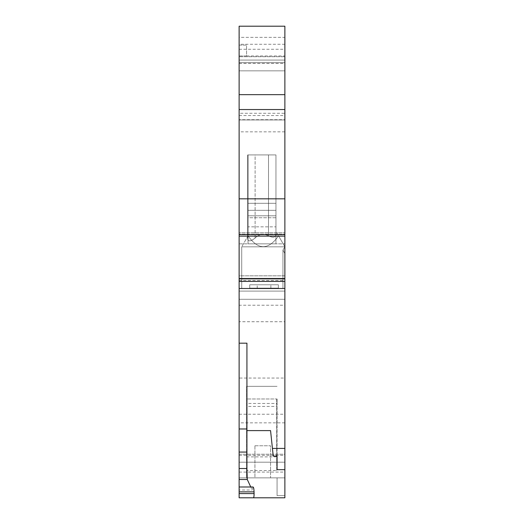 <?xml version="1.0" encoding="UTF-8"?>
<svg xmlns="http://www.w3.org/2000/svg" width="524" height="524" viewBox="0 0 524 524"><rect width="100%" height="100%" fill="white"/><g stroke="black" fill="none" stroke-linecap="round" stroke-linejoin="round"><path stroke-width="0.39" stroke-dasharray="2.62 1.97" d="M248.048 154.927L248.048 243.843L248.048 154.927L248.048 243.843L284.879 243.843L284.879 275.84L284.879 243.843L275.952 243.843L275.952 154.927L275.952 243.843L248.048 243.843L248.048 154.927L275.952 154.927L275.952 243.843L275.952 154.927L247.675 154.927L247.675 203.292L275.952 203.292L275.952 226.846L247.675 226.846L247.675 217.729L275.952 217.729L275.952 231.353L278.558 235.872C268.164 250.498 257.867 250.282 247.675 235.224L247.675 226.846L275.952 226.846L275.952 234.379C275.67 237.595 273.187 238.086 268.511 235.852C263.624 233.318 259.157 234.051 255.116 238.053C250.786 241.394 248.304 241.721 247.675 239.042L247.675 154.927L255.116 154.927L247.675 154.927L247.675 203.292L275.952 203.292L275.952 154.927L255.116 154.927L255.116 238.053C259.157 234.051 263.624 233.318 268.511 235.852L268.511 154.927L255.116 154.927L255.116 238.053C250.786 241.394 248.304 241.721 247.675 239.042L247.675 236.507L241.721 246.824L241.721 288.488L282.947 288.488L282.947 250.099L284.794 246.824L241.721 246.824L241.721 288.488L241.721 246.824L247.675 236.507L241.721 246.824L247.675 236.507L247.675 239.042L247.675 154.927L275.952 154.927L248.048 154.927M239.121 454.236L284.879 454.236L284.879 462.194L239.121 462.194L284.879 462.194L284.879 454.236L239.121 454.236L239.121 462.194L239.121 454.236M247.675 236.507L247.675 210.334L275.952 210.334L275.952 154.927L275.952 234.379C275.67 237.595 273.187 238.086 268.511 235.852L268.511 154.927L275.952 154.927L275.952 234.379L275.952 231.353L284.879 246.824L278.558 235.872C268.164 250.498 257.867 250.282 247.675 235.224L247.675 236.507L241.721 246.824L284.879 246.824L282.947 250.099L284.879 253.518L282.947 250.099L284.879 253.518L284.879 288.488L241.721 288.488L284.879 288.488L284.879 246.824L282.947 250.099L284.879 246.824L284.879 299.276L284.879 281.401L239.121 281.401L239.121 278.48L239.121 279.089L284.879 279.089L284.879 232.741L284.879 234.123L239.121 234.123L284.879 234.123L284.879 236.114L284.879 234.556L239.121 234.556L239.121 198.825L284.879 198.825L284.879 234.556M273.24 456.109L270.561 430.61L246.935 430.61L246.935 343.181L239.121 343.181M239.121 414.242L284.879 414.242L284.879 477.862L284.879 462.194L239.121 462.194L284.879 462.194L284.879 497.8L239.121 497.8L239.121 462.194L239.121 477.862L284.879 477.862L239.121 477.862L239.121 378.053L284.879 378.053L284.879 288.488L239.121 288.488L278.368 288.115L278.368 284.768L249.725 284.768L278.368 284.768L249.725 284.768L249.725 288.488L239.121 288.488L239.121 291.095L284.879 291.095L239.121 291.095L239.121 299.276L239.121 281.401M239.121 305.23L239.121 275.84L284.879 275.84L284.879 288.488L284.879 275.84L239.121 275.84L239.121 243.843L248.048 243.843L239.121 243.843L239.121 305.23C239.121 313.968 239.121 313.968 239.121 305.23C239.121 296.499 239.121 296.499 239.121 305.23L239.121 321.729L239.121 305.23L284.879 305.23C284.879 313.968 284.879 313.968 284.879 305.23C284.879 296.499 284.879 296.499 284.879 305.23L284.879 321.729L239.121 321.729L239.121 378.053M257.225 288.115L278.368 288.115L270.869 288.115L278.368 288.115L278.368 288.488L278.368 284.768L278.368 288.488L274.569 288.488L278.368 288.488L278.368 284.768L249.725 284.768L249.725 288.115L249.725 284.768L249.725 288.115L270.869 288.115L257.225 288.115L257.225 284.768M253.524 288.488L257.959 288.488L249.725 288.115L249.725 288.488L249.725 288.115L274.569 288.115L274.569 288.488L257.959 288.488L278.368 288.115L274.569 288.115L274.569 288.488L253.524 288.115L253.524 288.488M284.879 236.114L284.879 232.741L284.879 236.114L239.121 236.114L239.121 232.741L284.879 232.741L239.121 232.741L239.121 279.089L284.879 279.089L284.879 280.471L239.121 280.471L239.121 278.48L284.879 278.48L284.879 281.401M254.048 491.859L239.121 491.859M253.066 486.993L252.175 490.012L250.767 486.993M239.121 490.012L239.121 486.993L239.121 490.012L252.175 490.012M246.935 398.98L246.935 386.339L277.065 386.339L246.935 386.339L246.935 403.447L277.065 403.447L277.065 456.109L277.065 398.98L246.935 398.98L246.935 478.536M277.065 398.98L277.065 403.447M247.675 210.334L247.675 203.292L247.675 210.334L275.952 210.334L275.952 217.729L247.675 217.729L247.675 215.796L275.952 215.796L247.675 215.796L247.675 210.334M284.879 305.23L284.879 288.488L239.121 288.488L284.879 288.488L284.879 246.824L284.879 253.518L282.947 250.099L282.947 288.488L284.879 288.488L282.947 288.488L282.947 250.099L282.947 288.488L241.721 288.488L241.721 246.824M284.879 246.824L275.952 231.353M239.121 198.825L239.121 131.858L284.879 131.858L284.879 198.825M239.121 113.282L239.121 70.845L284.879 70.845L284.879 60.07L284.879 62.657L239.121 62.657L239.121 70.845L239.121 56.71L239.121 60.07L284.879 60.07L284.879 26.2L239.121 26.2L284.879 26.2L239.121 26.2L239.121 56.71L284.879 56.71L284.879 60.07L239.121 60.07L239.121 62.657L284.879 62.657L284.879 70.845L239.121 70.845L284.879 70.845L284.879 119.701L239.121 119.701L239.121 113.282L284.879 113.282M239.121 278.48L239.121 280.471L239.121 279.089L239.121 280.471L284.879 280.471L284.879 278.48M254.933 445.767L270.554 445.767L270.554 477.862L254.933 477.862L254.933 445.767L270.554 445.767L270.554 477.862L254.933 477.862L254.933 445.767M239.121 70.845L239.121 119.701M284.879 70.845L284.879 119.701M284.879 44.278L239.121 44.278L239.121 45.123L246.562 45.123L246.562 55.963L239.121 55.963L239.121 26.2L239.121 56.71L284.879 56.71L284.879 26.2L284.879 55.963L284.879 37.361L239.121 37.361L239.121 119.957L284.879 119.957L239.121 119.957L239.121 131.858M239.121 55.963L246.562 55.963L246.562 45.123L239.121 45.123L239.121 55.963M239.121 63.404L284.879 63.404L284.879 119.957L239.121 119.957M284.879 131.858L284.879 119.957M239.121 236.114L239.121 234.556M239.121 44.278L239.121 37.361L284.879 37.361L284.879 63.404M275.952 234.379L275.952 154.927L275.952 234.379M246.935 403.447L246.935 406.428L277.065 406.428M239.121 463.72L239.121 455.349L239.121 463.72M246.935 497.8L253.4 497.8M284.879 414.242L284.879 378.053M284.879 463.72L284.879 455.349L284.879 463.72M239.121 299.276L284.879 299.276L239.121 299.276M246.562 470.552L246.562 386.339L276.698 386.339L246.562 386.339L246.562 477.862L276.698 477.862L246.562 477.862L246.562 470.552L276.698 470.552L276.698 398.98L246.562 398.98M277.065 469.674L284.879 469.674M246.935 406.428L246.935 430.61M284.879 477.862L239.121 477.862L284.879 477.862M284.879 422.842L239.121 422.842M246.562 456.889L276.698 456.889L276.698 470.552M276.698 456.889L276.698 398.98M270.869 288.115L270.869 284.768M284.879 495.619L277.065 495.619L277.065 477.862L277.065 495.619L284.879 495.619M239.121 115.542L284.879 115.542M239.121 49.269L284.879 49.269M246.562 55.963L284.879 55.963M239.121 455.349L284.879 455.349M239.121 472.091L284.879 472.091"/><path stroke-width="0.79" d="M246.935 497.8L284.879 497.8L284.879 469.674L277.065 469.674L277.065 456.109L273.24 456.109L270.561 430.61L246.935 430.61M284.879 288.488L239.121 288.488L239.121 281.401L284.879 281.401L284.879 448.413L272.428 448.413M239.121 491.859L239.121 497.8L253.4 497.8C253.871 497.492 254.101 496.084 254.094 493.575L254.048 491.859C253.957 488.879 253.629 487.261 253.066 486.993L239.121 486.993L239.121 491.859L254.048 491.859M284.879 109.536L284.879 198.825L239.121 198.825L239.121 109.536L284.879 109.536L284.879 94.654L239.121 94.654L239.121 26.2L284.879 26.2L284.879 94.654M239.121 109.536L239.121 94.654M246.935 468.515L247.269 479.493L239.121 479.493L239.121 468.515L246.935 468.515L246.935 428.973L239.121 428.973L239.121 452.061L246.935 452.061M284.879 198.825L284.879 281.401M239.121 198.825L239.121 278.48L284.879 278.48M284.879 234.556L239.121 234.556M284.879 236.114L239.121 236.114M239.121 278.48L239.121 281.401M239.121 452.061L239.121 468.515M250.767 486.993L247.269 479.493M239.121 479.493L239.121 486.993M246.935 428.973L246.935 343.181L239.121 343.181L239.121 428.973M239.121 343.181L239.121 288.488M277.065 469.674L277.065 456.109M284.879 469.674L284.879 448.413M239.121 493.575L254.094 493.575"/></g></svg>
